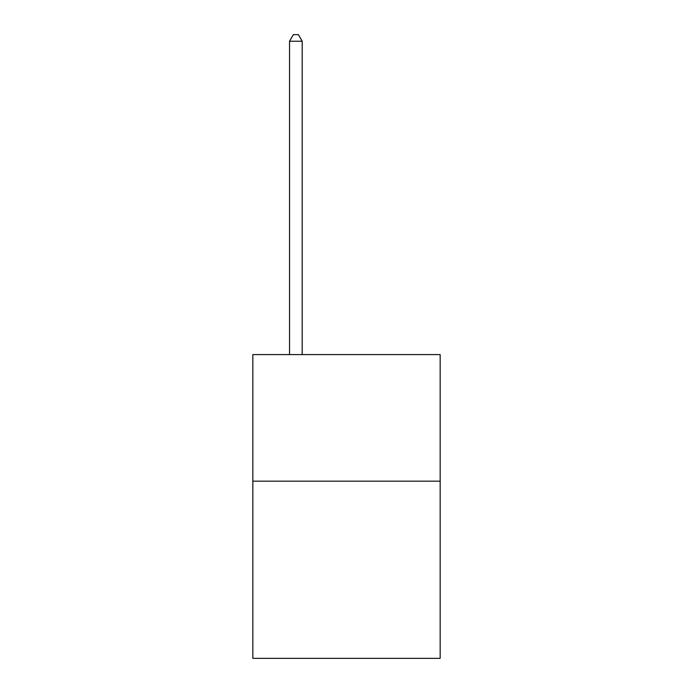 <?xml version="1.0" encoding="UTF-8"?>
<svg xmlns="http://www.w3.org/2000/svg" width="693" height="693" viewBox="0 0 693 693"><rect width="100%" height="100%" fill="white"/><g stroke="black" fill="none" stroke-linecap="round" stroke-linejoin="round"><path stroke-width="1.04" d="M440.159 481.159L440.159 658.35L252.841 658.35L252.841 354.599L440.159 354.599L440.159 481.159L252.841 481.159M302.2 354.599L302.2 41.233L289.544 41.233L289.544 354.599M289.544 41.233L293.347 34.65L298.406 34.65L302.2 41.233"/></g></svg>
